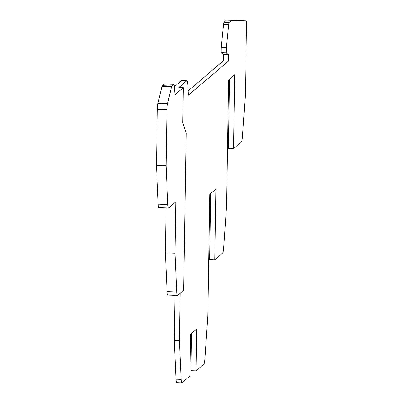 <?xml version="1.0" encoding="UTF-8"?>
<svg xmlns="http://www.w3.org/2000/svg" width="403" height="403" viewBox="0 0 403 403"><rect width="100%" height="100%" fill="white"/><g stroke="black" fill="none" stroke-linecap="round" stroke-linejoin="round"><path stroke-width="0.6" d="M180.146 293.258L179.4 340.585L181.108 379.379A6.488 0.992 -87.9 0 0 181.854 382.85A6.488 0.992 -87.9 0 0 181.995 382.79L189.868 376.08L190.523 334.314L196.619 329.115L195.964 370.886L190.841 370.695L191.42 333.548M195.964 370.886L203.837 364.176A6.488 0.992 92.1 0 0 204.86 359.133L207.847 316.34L209.767 194.281L215.862 189.088L214.749 259.774L209.625 259.582L210.663 193.521M177.441 295.5L167.829 295.142A6.488 0.992 -87.9 0 1 167.084 291.671L165.376 252.877L174.988 253.235L176.695 292.029A6.488 0.992 -87.9 0 0 177.441 295.5A6.488 0.992 -87.9 0 0 177.582 295.439L183.677 290.246L186.151 132.94L182.796 122.986L183.355 87.642L175.164 94.493M229.498 79.195L228.41 148.47L233.533 148.662L234.697 74.762L228.602 79.96L226.632 205.228L223.645 248.021A6.488 0.992 92.1 0 1 222.622 253.064L214.749 259.774M233.533 148.662L241.407 141.952A6.488 0.992 -87.9 0 0 242.43 136.909L245.417 94.116L246.525 23.691A3.244 0.499 -87.9 0 0 246.137 20.88L241.009 20.689M231.599 20.341L226.471 20.15L224.043 22.22A3.244 0.499 -87.9 0 0 223.579 24.2L221.277 47.403L226.4 47.594L228.703 24.392A3.244 0.499 -87.9 0 1 229.171 22.412L231.599 20.341L246.137 20.88M188.186 90.821L223.267 60.924L228.395 61.11L228.496 54.687L223.368 54.496L221.192 52.612L221.277 47.403M221.192 52.612L226.32 52.803L226.4 47.594M228.496 54.687L226.32 52.803M223.267 60.924L223.368 54.496M174.358 86.756L181.511 80.66A9.732 1.491 92.1 0 1 181.723 80.575L186.851 80.761A9.732 1.491 92.1 0 1 187.969 85.97L188.377 95.219L228.395 61.11M173.844 84.333L171.814 86.061A3.244 0.499 92.1 0 0 171.552 86.71L167.562 103.702A6.488 0.992 92.1 0 0 166.968 109.702L166.091 165.719L156.475 165.361L157.356 109.344A6.488 0.992 92.1 0 1 157.951 103.344L161.941 86.353A3.244 0.499 92.1 0 1 162.202 85.703L164.233 83.975A3.244 0.499 92.1 0 1 164.303 83.945L173.915 84.303A3.244 0.499 92.1 0 0 173.844 84.333L164.233 83.975M174.988 253.235L175.794 201.863L168.686 207.923A6.488 0.992 -87.9 0 1 168.545 207.983L158.933 207.626A6.488 0.992 -87.9 0 1 158.183 204.15L156.475 165.361M168.545 207.983A6.488 0.992 -87.9 0 1 167.794 204.507L166.091 165.719M165.376 252.877L166.081 207.893M179.4 340.585L174.277 340.394L174.983 295.409M181.854 382.85L176.731 382.659A6.488 0.992 -87.9 0 1 175.98 379.188L174.277 340.394M175.305 94.498A3.244 0.499 92.1 0 1 175.234 94.529A3.244 0.499 92.1 0 1 174.892 93.269L174.257 85.562A3.244 0.499 92.1 0 0 173.915 84.303M186.851 80.761A9.732 1.491 92.1 0 0 186.639 80.852L178.867 87.471L183.355 87.642M229.171 22.412L224.043 22.22M228.703 24.392L223.579 24.2M166.968 109.702L157.356 109.344M167.794 204.507L158.183 204.15M176.695 292.029L167.084 291.671M181.108 379.379L175.98 379.188M167.562 103.702L157.951 103.344M171.552 86.71L161.941 86.353M171.814 86.061L162.202 85.703M186.639 80.852L181.511 80.66"/></g></svg>
